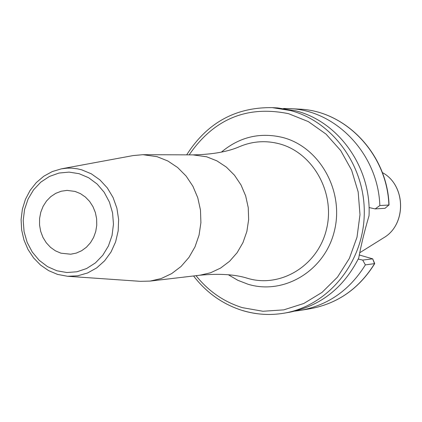 <?xml version="1.0" encoding="UTF-8"?>
<svg xmlns="http://www.w3.org/2000/svg" width="422" height="422" viewBox="0 0 422 422"><rect width="100%" height="100%" fill="white"/><g stroke="black" fill="none" stroke-linecap="round" stroke-linejoin="round"><path stroke-width="0.63" d="M295.073 311.093L300.965 310.291C328.374 305.074 349.838 289.94 365.362 264.884L362.704 260.073L358.225 259.092M379.832 205.556L388.868 205.029C387.259 154.515 345.792 110.759 299.42 109.15L289.513 108.596C336.329 110.216 378.207 154.463 379.832 205.556L375.174 208.916L369.034 207.545M289.513 108.596L283.563 108.465M359.217 254.972L372.695 258.844L374.715 263.608L365.362 264.884M242.877 310.603C256.391 314.643 270.101 315.503 284.006 313.193L289.212 312.301C320.293 306.177 343.466 288.089 358.732 258.032C361.079 245.113 364.508 231.029 369.023 215.774C371.534 167.814 338.813 121.536 295.759 110.838L277.607 107.932L272.327 107.636L290.568 110.559C333.617 121.816 366.001 167.434 364.228 215.584C362.756 263.745 327.504 305.992 284.006 313.193C270.027 315.519 256.254 314.648 242.676 310.592C222.948 304.404 206.574 292.863 193.561 275.967M375.174 208.916L385.038 208.304L388.868 205.029L385.038 208.304M374.715 263.608C359.333 288.411 338.006 303.418 310.75 308.619C337.895 303.45 359.154 288.479 374.53 263.703L372.695 258.844L362.704 260.073M61.459 168.826L67.219 168.146L71.582 168.141L77.368 168.805L81.652 169.808L91.268 173.795L99.956 179.93L107.336 187.943L113.064 197.491L116.883 208.146L118.619 219.435L118.186 230.845L115.617 241.869L111.023 252.013L104.609 260.822L96.68 267.917L87.586 272.981L77.732 275.803L67.562 276.273L57.534 274.406L48.614 270.629L40.528 265.048L33.565 257.889L27.973 249.423L23.948 239.965L21.633 229.863L21.1 219.482L22.371 209.201L25.41 199.39L30.104 190.406L36.297 182.584L43.777 176.227L52.27 171.575L61.459 168.826L133.115 155.576L142.926 154.689L157.053 156.673L167.819 160.972L177.641 167.523L186.128 176.074L192.933 186.297L197.781 197.786L200.476 210.082L200.909 222.695L199.057 235.123L195.001 246.87L188.908 257.467L181.027 266.498L171.675 273.609L161.23 278.536L150.105 281.094L140.262 281.326L67.562 276.273L57.703 274.437M60.932 253.184L70.674 254.213L76.308 253.089L81.62 250.742L86.399 247.25L90.45 242.761L93.605 237.444L95.736 231.52L96.759 225.227L96.633 218.818L95.356 212.546L92.982 206.674L89.617 201.431L85.386 197.037L80.47 193.656L75.063 191.424L67.051 190.391L61.253 191.219L55.746 193.339L50.756 196.657L46.489 201.036L43.123 206.295L40.786 212.208L39.578 218.538L39.547 225.021L40.691 231.398L42.965 237.401L46.283 242.787L50.503 247.334L55.451 250.847L60.932 253.184M382.332 172.556C406.064 185.142 406.829 224.541 383.598 237.839C406.755 224.636 406.001 185.079 382.332 172.561M196.035 275.677C208.5 291.243 223.95 301.904 242.381 307.654L262.938 311.262L283.763 309.869L303.803 303.487L322.033 292.393L337.494 277.112L349.363 258.406L357.001 237.227L359.992 214.677L358.167 191.931L351.621 170.182L340.707 150.57L326.021 134.101L308.345 121.61L288.611 113.703C247.028 105.194 213.885 118.914 189.172 154.874M228.365 274.769L237.829 280.292L247.962 284.222C284.143 295.384 325.061 270.602 334.43 230.802C344.341 191.155 319.807 147.157 282.93 137.53C260.11 132.028 239.596 136.892 221.397 152.115M193.039 154.885L206.601 156.773L216.934 160.872L226.356 167.101L234.495 175.241L241.015 184.968L245.662 195.898L248.242 207.598L248.648 219.604L246.87 231.43L242.972 242.608L237.122 252.699L229.557 261.302L220.579 268.081L210.552 272.781L199.875 275.223C219.451 273.409 235.312 274.427 247.461 278.283C280.619 288.4 317.993 265.617 326.512 229.193C335.532 192.917 313.113 152.685 279.375 143.828C265.907 140.299 252.778 141.175 239.976 146.46C228.339 151.662 212.693 154.473 193.039 154.885L142.926 154.689M79.12 173.695L88.636 177.731L97.134 184.034L104.187 192.284L109.419 202.069L112.569 212.888L113.465 224.198L112.067 235.407L108.443 245.942L102.783 255.273L95.388 262.922L86.637 268.508L76.973 271.763L66.898 272.528L56.907 270.782L47.501 266.62L39.151 260.263L32.257 252.034L27.15 242.344L24.086 231.667L23.205 220.537L24.555 209.491L28.068 199.073L33.581 189.8L40.823 182.13L49.443 176.449L59.022 173.046L69.081 172.107L79.12 173.695M383.598 237.839L359.639 252.799M310.75 308.619L300.965 310.291M299.42 109.15C345.987 110.786 387.443 154.589 389.042 205.018M272.327 107.636C235.597 107.098 207.049 122.844 186.682 154.863M199.875 275.223L150.105 281.094"/></g></svg>
